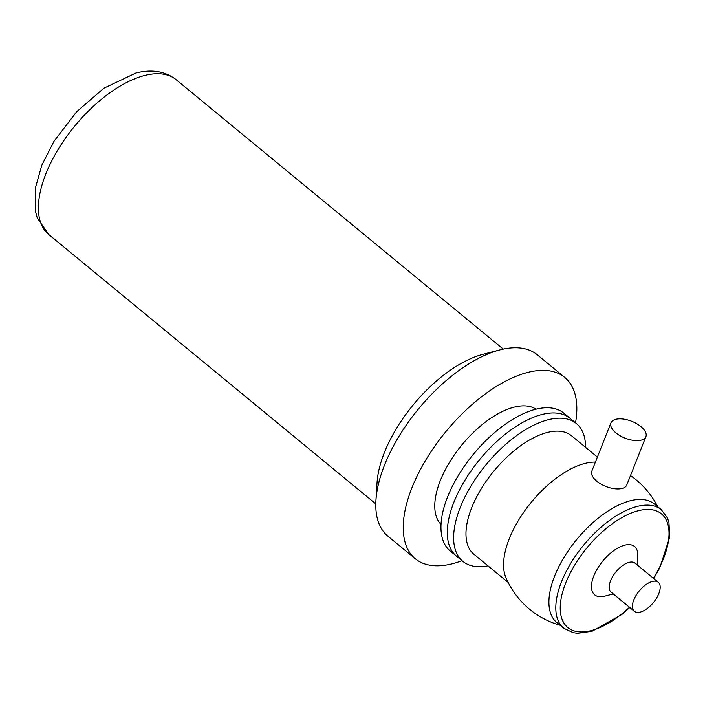 <?xml version="1.0" encoding="UTF-8"?>
<svg xmlns="http://www.w3.org/2000/svg" width="705" height="705" viewBox="0 0 705 705"><rect width="100%" height="100%" fill="white"/><g stroke="black" fill="none" stroke-linecap="round" stroke-linejoin="round"><path stroke-width="1.06" d="M487.966 565.833A89.297 43.525 -50.5 0 1 462.833 561.365L450.16 550.931A89.297 43.525 -50.5 0 1 458.4 475.364A89.297 43.525 -50.5 0 1 535.738 409.252A89.297 43.525 -50.5 0 1 563.7 413.077L570.037 418.303A89.297 43.525 -50.5 0 0 542.074 414.469A89.297 43.525 -50.5 0 0 464.736 480.581A89.297 43.525 -50.5 0 0 456.496 556.148A89.297 43.525 -50.5 0 1 453.923 502.172A89.297 43.525 -50.5 0 1 510.543 430.217A89.297 43.525 -50.5 0 1 570.037 418.303L576.364 423.52A89.297 43.525 -50.5 0 1 585.564 447.331M441.03 524.511A74.809 36.466 -50.5 0 1 450.398 460.867A74.809 36.466 -50.5 0 1 514.174 407.137A74.809 36.466 -50.5 0 1 536.02 409.182M462.004 560.687A117.488 57.272 -50.5 0 1 415.342 558.783A117.488 57.272 -50.5 0 1 426.181 459.352A117.488 57.272 -50.5 0 1 527.939 372.363A117.488 57.272 -50.5 0 1 564.731 377.404A117.488 57.272 -50.5 0 1 575.536 422.833M415.342 558.783L387.891 536.179A117.488 57.272 -50.5 0 1 375.932 500.4A117.488 57.272 -50.5 0 1 499.871 349.918A117.488 57.272 -50.5 0 1 500.488 349.759A117.488 57.272 -50.5 0 1 537.28 354.791L564.731 377.404M375.932 500.4L377.034 482.775A100.26 48.874 -50.5 0 1 482.793 354.368L499.871 349.918M640.924 426.595A18.797 9.059 -158.4 0 1 645.912 436.659A18.797 9.059 -158.4 0 1 625.097 438.166A18.797 9.059 -158.4 0 1 610.953 422.824A18.797 9.059 -158.4 0 1 623.141 419.052A18.797 9.059 -158.4 0 1 640.924 426.595M645.912 436.659L626.771 484.987A18.797 9.059 -158.4 0 1 605.965 486.485A18.797 9.059 -158.4 0 1 591.821 471.151L610.953 422.824M633.804 599.937A18.797 9.165 -50.5 0 1 645.727 584.789A18.797 9.165 -50.5 0 1 658.25 582.277A18.797 9.165 -50.5 0 1 653.368 602.616A18.797 9.165 -50.5 0 1 634.35 611.297A18.797 9.165 -50.5 0 1 633.804 599.937M634.35 611.297L611.12 592.165A18.797 9.165 -50.5 0 1 610.574 580.805A18.797 9.165 -50.5 0 1 622.497 565.657A18.797 9.165 -50.5 0 1 635.02 563.145L658.25 582.277M613.279 593.945L604.678 596.183A31.328 15.272 -50.5 0 1 593.804 575.95A31.328 15.272 -50.5 0 1 620.462 546.692A31.328 15.272 -50.5 0 1 637.734 556.06L637.179 564.925M629.785 607.543L621.801 614.522L592.059 631.283L577.703 633.293L573.218 632.711L563.709 628.217L556.827 622.541A76.757 37.418 -50.5 0 1 554.606 576.144A76.757 37.418 -50.5 0 1 603.286 514.289A76.757 37.418 -50.5 0 1 654.425 504.04L661.308 509.715L667.494 518.069L668.939 522.317L669.75 537.025L659.721 567.974L653.685 578.523M560.123 625.256A83.807 83.807 0 0 1 505.882 577.554A76.757 37.418 -50.5 0 1 509.257 538.796A76.757 37.418 -50.5 0 1 595.399 462.101M508.182 582.48L473.875 554.227A76.757 37.418 -50.5 0 1 471.663 507.829A76.757 37.418 -50.5 0 1 520.334 445.965A76.757 37.418 -50.5 0 1 571.473 435.725L597.391 457.069M462.833 561.365A89.297 43.525 -50.5 0 1 460.259 507.388A89.297 43.525 -50.5 0 1 516.88 435.434A89.297 43.525 -50.5 0 1 576.364 423.52M375.8 503.89L48.733 234.527A100.26 48.874 -50.5 0 1 57.986 149.672A100.26 48.874 -50.5 0 1 144.816 75.444A100.26 48.874 -50.5 0 1 176.215 79.744L503.273 349.107M629.459 607.278A73.628 35.893 -50.5 0 1 572.936 630.49A73.628 35.893 -50.5 0 1 565.692 583.026A73.628 35.893 -50.5 0 1 646.009 509.503A73.628 35.893 -50.5 0 1 653.359 578.25M563.709 628.217A76.757 37.418 -50.5 0 1 561.497 581.819A76.757 37.418 -50.5 0 1 610.169 519.955A76.757 37.418 -50.5 0 1 661.308 509.715M48.733 234.527L37.268 217.995L35.25 210.548L35.25 188.446L41.824 165.19L53.95 141.326L76.633 111.769L103.891 88.213L135.942 73.02C151.866 69.019 165.296 71.258 176.215 79.744M657.721 506.754A83.807 83.807 0 0 0 630.49 475.593"/></g></svg>
